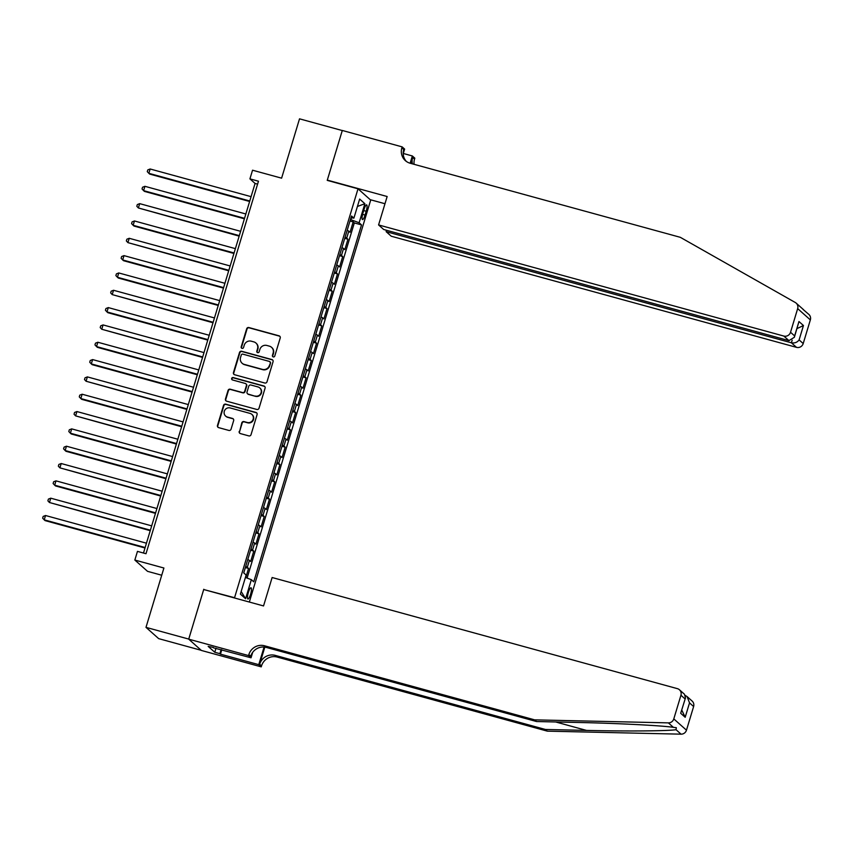 <?xml version="1.0" encoding="UTF-8"?>
<svg xmlns="http://www.w3.org/2000/svg" width="853" height="853" viewBox="0 0 853 853"><rect width="100%" height="100%" fill="white"/><g stroke="black" fill="none" stroke-linecap="round" stroke-linejoin="round"><path stroke-width="1.28" d="M273.237 356.917A1.248 1.216 -48.3 0 0 274.773 356.053L280.232 337.98A1.791 1.727 -48.3 0 0 279.07 335.826L248.852 327.541A1.791 1.727 -48.3 0 0 246.666 328.778L241.207 346.851A1.248 1.216 -48.3 0 0 242.017 348.365A1.248 1.216 -48.3 0 0 243.553 347.491L244.267 345.156A5.715 5.534 -48.3 0 1 251.272 341.189L253.799 341.872A5.715 5.534 -48.3 0 1 257.521 348.792L256.817 351.127A1.248 1.216 -48.3 0 0 257.627 352.641A1.248 1.216 -48.3 0 0 259.163 351.777L259.877 349.431A5.715 5.534 -48.3 0 1 266.882 345.465L269.399 346.158A5.715 5.534 -48.3 0 1 273.131 353.067L272.427 355.413A1.248 1.216 -48.3 0 0 273.237 356.917M250.569 594.37A5.822 1.322 105.3 0 0 251.017 587.781A5.822 1.322 105.3 0 0 248.372 592.419A5.822 1.322 105.3 0 0 247.935 599.009A5.822 1.322 105.3 0 0 250.569 594.37M239.203 431.426A1.791 1.727 -48.3 0 0 240.375 433.58L248.852 435.904A1.791 1.727 -48.3 0 0 251.038 434.667L257.094 414.601A1.791 1.727 -48.3 0 0 255.932 412.436L225.725 404.151A1.791 1.727 -48.3 0 0 223.529 405.399L217.472 425.466A1.791 1.727 -48.3 0 0 218.635 427.62L228.871 430.434A1.791 1.727 -48.3 0 0 231.067 429.187L233.658 420.604A1.791 1.727 -48.3 0 0 232.496 418.439L227.42 417.053A4.777 4.628 -48.3 0 1 224.723 410.293A4.777 4.628 -48.3 0 1 230.161 407.947L250.057 413.406A4.777 4.628 -48.3 0 1 252.755 420.156A4.777 4.628 -48.3 0 1 247.306 422.502L243.99 421.595A1.791 1.727 -48.3 0 0 241.804 422.832L239.554 431.725A1.791 1.727 -48.3 0 0 239.874 433.356M204.24 589.668L234.554 597.708L358.015 188.812L327.232 180.367L342.277 130.552L299.52 118.834L281.607 178.17L252.541 170.205L249.929 178.863L258.47 181.209L146.002 553.725L137.461 551.379L134.838 560.048L147.526 571.329L161.729 575.231M203.782 589.263L188.737 639.078L145.991 627.36L163.904 568.013L134.838 560.048M264.814 383.018A1.791 1.727 -48.3 0 0 267.01 381.771L273.067 361.704A1.791 1.727 -48.3 0 0 271.904 359.55L241.687 351.265A1.791 1.727 -48.3 0 0 239.501 352.502L233.445 372.569A1.791 1.727 -48.3 0 0 234.607 374.734L264.814 383.018M265.08 388.158L259.024 408.224A1.791 1.727 -48.3 0 1 256.828 409.461L226.621 401.177A1.791 1.727 -48.3 0 1 225.459 399.012L228.05 390.429A1.791 1.727 -48.3 0 1 230.246 389.192L242.497 392.551A1.791 1.727 -48.3 0 0 244.683 391.303L246.41 385.609A1.791 1.727 -48.3 0 0 245.237 383.445L232.485 379.948A1.248 1.216 -48.3 0 1 231.781 378.178A1.248 1.216 -48.3 0 1 233.2 377.57L263.918 385.993A1.791 1.727 -48.3 0 1 265.08 388.158M201.244 650.317L158.679 638.641L145.991 627.36M245.792 577.588L248.564 568.429L245.355 567.554M245.696 566.445A7.282 0.789 16.8 0 1 247.306 567.32L249.396 560.389L250.654 561.498L253.789 551.102L250.59 550.228M250.921 549.119A7.282 0.789 16.8 0 1 252.541 549.993L254.631 543.062L255.879 544.171L259.024 533.775L255.825 532.901M256.156 531.792A7.282 0.789 16.8 0 1 257.766 532.667L259.866 525.736L261.114 526.845L264.249 516.449L261.05 515.575M261.381 514.466A7.282 0.789 16.8 0 1 263.001 515.34L265.091 508.409L266.349 509.518L269.484 499.122L266.285 498.248M266.616 497.139A7.282 0.789 16.8 0 1 268.237 498.013L270.326 491.083L271.574 492.192L274.719 481.796L271.51 480.921M271.851 479.812A7.282 0.789 16.8 0 1 273.461 480.687L275.551 473.756L276.809 474.865L279.944 464.469L276.745 463.595M277.076 462.486A7.282 0.789 16.8 0 1 278.696 463.36L280.786 456.43L282.034 457.539L285.179 447.143L281.98 446.268M282.311 445.159A7.282 0.789 16.8 0 1 283.921 446.034L286.022 439.103L287.269 440.212L290.404 429.816L287.205 428.942M287.536 427.833A7.282 0.789 16.8 0 1 289.156 428.707L291.246 421.777L292.504 422.885L295.639 412.489L292.44 411.615M292.771 410.506A7.282 0.789 16.8 0 1 294.392 411.381L296.481 404.45L297.729 405.559L300.874 395.163L297.665 394.289M298.006 393.18A7.282 0.789 16.8 0 1 299.616 394.054L301.717 387.123L302.964 388.232L306.099 377.836L302.9 376.962M303.231 375.864A7.282 0.789 16.8 0 1 304.852 376.727L306.941 369.797L308.189 370.906L311.334 360.51L308.136 359.635M308.466 358.537A7.282 0.789 16.8 0 1 310.076 359.401L312.177 352.47L313.424 353.579L316.559 343.183L313.36 342.309M313.691 341.211A7.282 0.789 16.8 0 1 315.311 342.074L317.401 335.144L318.659 336.253L321.794 325.867L318.596 324.982M318.926 323.884A7.282 0.789 16.8 0 1 320.547 324.748L322.637 317.817L323.884 318.937L327.03 308.541L323.82 307.656M324.161 306.558A7.282 0.789 16.8 0 1 325.771 307.421L327.872 300.491L329.119 301.61L332.254 291.214L329.055 290.329M329.386 289.231A7.282 0.789 16.8 0 1 331.007 290.095L333.096 283.164L334.355 284.284L337.489 273.888L334.291 273.003M334.621 271.904A7.282 0.789 16.8 0 1 336.242 272.768L338.332 265.837L339.579 266.957L342.714 256.561L339.515 255.676M339.846 254.578A7.282 0.789 16.8 0 1 341.467 255.442L343.556 248.511L344.815 249.63L347.949 239.235L346.702 238.115A7.282 0.789 -163.2 0 0 345.081 237.251M344.751 238.35L347.949 239.235M364.071 209.369L362.92 213.175A5.64 1.279 105.3 0 0 362.493 219.573A5.64 1.279 105.3 0 0 365.041 215.073L366.193 211.256A5.64 1.279 105.3 0 0 366.619 204.869A5.64 1.279 105.3 0 0 364.071 209.369M249.343 602.037L370.692 200.092L358.015 188.812M245.419 577.438L251.347 579.677L253.746 581.821L361.512 224.893L359.113 222.761L350.434 219.53M251.347 579.677L245.6 598.742L240.386 594.104L246.144 575.039L243.745 572.907L351.5 215.99L353.899 218.123L359.657 199.058L364.871 203.707L359.113 222.761M247.103 578.078L354.326 222.932L353.185 221.908L350.039 232.304L348.792 231.184A7.282 0.789 -163.2 0 0 347.171 230.321M341.467 255.442L342.714 256.561M336.242 272.768L337.489 273.888M331.007 290.095L332.254 291.214M325.771 307.421L327.03 308.541M320.547 324.748L321.794 325.867M315.311 342.074L316.559 343.183M310.076 359.401L311.334 360.51M304.852 376.727L306.099 377.836M299.616 394.054L300.874 395.163M294.392 411.381L295.639 412.489M289.156 428.707L290.404 429.816M283.921 446.034L285.179 447.143M278.696 463.36L279.944 464.469M273.461 480.687L274.719 481.796M268.237 498.013L269.484 499.122M263.001 515.34L264.249 516.449M257.766 532.667L259.024 533.775M252.541 549.993L253.789 551.102M247.306 567.32L248.564 568.429M350.903 219.669L351.457 217.824M249.929 178.863L255.068 183.448L143.485 553.032M257.595 184.141L255.068 183.448M349.975 221.023L353.185 221.908M354.326 222.932L361.512 224.893M350.967 217.771L353.899 218.123M343.556 248.511A7.282 0.789 -163.2 0 0 341.946 247.647M338.332 265.837A7.282 0.789 -163.2 0 0 336.711 264.974M333.096 283.164A7.282 0.789 -163.2 0 0 331.476 282.3M327.872 300.491A7.282 0.789 -163.2 0 0 326.251 299.627M322.637 317.817A7.282 0.789 -163.2 0 0 321.016 316.953M317.401 335.144A7.282 0.789 -163.2 0 0 315.791 334.28M312.177 352.47A7.282 0.789 -163.2 0 0 310.556 351.607M306.941 369.797A7.282 0.789 -163.2 0 0 305.321 368.933M301.717 387.123A7.282 0.789 -163.2 0 0 300.096 386.26M296.481 404.45A7.282 0.789 -163.2 0 0 294.861 403.576M291.246 421.777A7.282 0.789 -163.2 0 0 289.636 420.902M286.022 439.103A7.282 0.789 -163.2 0 0 284.401 438.229M280.786 456.43A7.282 0.789 -163.2 0 0 279.166 455.555M275.551 473.756A7.282 0.789 -163.2 0 0 273.941 472.882M270.326 491.083A7.282 0.789 -163.2 0 0 268.706 490.208M265.091 508.409A7.282 0.789 -163.2 0 0 263.481 507.535M259.866 525.736A7.282 0.789 -163.2 0 0 258.246 524.862M254.631 543.062A7.282 0.789 -163.2 0 0 253.01 542.188M249.396 560.389A7.282 0.789 -163.2 0 0 247.786 559.515M357.418 206.469L364.871 203.707M245.6 598.742L241.175 591.492M272.96 356.799A1.248 1.216 -48.3 0 1 272.768 355.712L273.472 353.377A5.715 5.534 -48.3 0 0 271.904 347.629L271.563 347.32M255.953 343.045L256.295 343.354A5.715 5.534 -48.3 0 1 257.862 349.09L257.158 351.436A1.248 1.216 -48.3 0 0 257.35 352.524M279.901 336.349A1.791 1.727 -48.3 0 0 279.411 336.125L249.193 327.84A1.791 1.727 -48.3 0 0 247.007 329.087L241.548 347.15A1.248 1.216 -48.3 0 0 241.74 348.237M272.736 360.073A1.791 1.727 -48.3 0 0 272.246 359.849L242.039 351.564A1.791 1.727 -48.3 0 0 239.842 352.811L233.786 372.878A1.791 1.727 -48.3 0 0 234.117 374.51M270.156 362.93A1.248 1.216 -48.3 0 0 269.335 361.416L242.817 354.144A1.248 1.216 -48.3 0 0 241.282 355.019L240.535 357.482A5.715 5.534 -48.3 0 0 244.267 364.402L262.393 369.37A5.715 5.534 -48.3 0 0 269.409 365.404L270.497 363.239A1.248 1.216 -48.3 0 0 270.156 361.981L269.815 361.672M242.113 363.229L242.455 363.538A5.715 5.534 -48.3 0 0 244.608 364.7L244.267 364.402M270.497 363.239L269.751 365.702A5.715 5.534 -48.3 0 1 262.735 369.669L244.608 364.7M245.92 383.818L246.261 384.117A1.791 1.727 -48.3 0 1 246.752 385.919L245.024 391.612A1.791 1.727 -48.3 0 1 242.838 392.849L230.587 389.49A1.791 1.727 -48.3 0 0 228.391 390.738L225.8 399.321A1.791 1.727 -48.3 0 0 226.13 400.953M264.75 386.526A1.791 1.727 -48.3 0 0 264.259 386.292L233.551 377.879A1.248 1.216 -48.3 0 0 232.197 379.83M255.207 396.037A4.777 4.628 -48.3 0 0 259.76 387.912A4.777 4.628 -48.3 0 0 257.958 386.931L250.942 385.012A1.791 1.727 -48.3 0 0 248.756 386.249L247.039 391.954A1.791 1.727 -48.3 0 0 248.202 394.107L255.548 396.336A4.777 4.628 -48.3 0 0 260.101 388.222L259.76 387.912M247.53 393.745L247.871 394.054A1.791 1.727 -48.3 0 0 248.543 394.417L248.202 394.107M255.548 396.336L248.543 394.417M251.859 414.377L252.2 414.686A4.777 4.628 -48.3 0 1 247.647 422.811L244.331 421.894A1.791 1.727 -48.3 0 0 242.145 423.141L239.554 431.725M225.608 416.072L225.96 416.371A4.777 4.628 -48.3 0 0 227.762 417.352L227.42 417.053M233.327 418.972A1.791 1.727 -48.3 0 0 232.837 418.748L227.762 417.352M256.774 412.969A1.791 1.727 -48.3 0 0 256.273 412.745L226.066 404.461A1.791 1.727 -48.3 0 0 223.87 405.697L217.814 425.764A1.791 1.727 -48.3 0 0 218.144 427.396M251.081 196.659L150.149 168.99L148.848 173.319L149.701 174.087L249.62 201.479M150.149 168.99L147.793 169.907L147.27 171.634L148.848 173.319L249.769 200.988M802.961 309.33L808.857 314.416A5.459 5.289 131.7 0 1 810.35 319.907L797.662 308.615A5.459 5.289 -48.3 0 0 795.284 302.495L680.331 237.326L410.165 163.243A12.742 12.337 131.7 0 1 401.859 147.836L402.147 146.876L342.298 130.466L327.307 180.111L327.765 180.516M796.169 303.135L803.579 309.724M386.558 230.278L386.142 231.664L391.26 236.228L796.51 347.352L791.381 342.789L792.16 340.23M386.142 231.664L791.381 342.789C794.644 343.364 797.224 342.405 799.112 339.91L803.206 343.556L810.35 319.907M327.307 180.111L387.155 196.521L378.583 224.936L783.822 336.061A5.459 5.289 -48.3 0 0 790.528 332.265L797.662 308.615M403.309 153.476L412.34 155.96L414.825 158.168L414.537 159.127A12.742 12.337 131.7 0 0 414.089 164.32M402.147 146.876L404.631 149.094L403.202 153.817M370.234 199.687L384.98 203.728M378.583 224.936L383.701 229.5L788.95 340.624L783.822 336.061M410.858 163.435L412.66 157.453L414.537 159.127M410.144 163.232L412.34 155.96M803.206 343.556A5.459 5.289 131.7 0 1 796.51 347.352M406.337 161.42A12.742 12.337 131.7 0 1 403.736 149.499L401.859 147.836M412.415 163.861A12.742 12.337 131.7 0 1 412.66 157.453M790.528 332.265L794.623 335.911L794.367 337.276L788.95 340.624M794.623 335.911L798.962 321.528L794.367 337.276M798.962 321.528L803.451 325.526L796.979 328.618M547.327 731.149L545.451 729.475L586.459 730.403C625.739 731.373 668.038 731.042 676.034 729.699L676.312 727.705L673.39 727.342C661.896 725.562 616.623 723.259 577.524 722.459L536.526 721.531L266.36 647.448A12.742 12.337 -48.3 0 0 250.729 656.298L248.852 654.624L248.564 655.573L188.716 639.164L203.696 589.53L263.545 605.939L272.128 577.524L677.378 688.648A5.459 5.289 -48.3 0 1 680.939 695.248L673.795 718.898L686.473 730.189A5.459 5.289 131.7 0 1 681.057 734.166L547.327 731.149L277.161 657.066A12.742 12.337 -48.3 0 0 261.53 665.916L261.242 666.865L201.393 650.455L188.716 639.164M536.526 721.531L534.65 719.857L264.483 645.774A12.742 12.337 -48.3 0 0 248.852 654.624M264.825 647.128L259.653 664.242A12.742 12.337 -48.3 0 1 275.284 655.392L545.451 729.475M693.617 706.54L689.523 702.893L687.091 696.581L692.124 701.059A5.459 5.289 131.7 0 1 693.617 706.54L686.473 730.189M673.39 727.342L668.368 722.875L534.65 719.857M221.78 649.762L220.458 654.155L219.903 653.665L221.14 649.591M213.389 647.459L208.164 646.371L214.775 652.257L219.903 653.665M213.293 647.768L251.049 657.791L248.564 655.573M261.242 666.865L258.758 664.658L264.078 647.054M220.458 654.155L258.758 664.658M252.68 652.364L251.049 657.791M668.368 722.875A5.459 5.289 -48.3 0 0 673.795 718.898M214.775 652.257L216.012 648.184M687.091 696.581L685.396 695.526M689.523 702.893L685.183 717.277L681.792 710.112M685.183 717.277L680.694 713.279L685.492 697.882L684.458 694.235L679.436 689.768M680.694 713.279L685.492 697.882M245.845 213.986L144.925 186.317L143.613 190.645L144.466 191.403L244.384 218.805M144.925 186.317L142.568 187.233L142.046 188.961L143.613 190.645L244.534 218.315M240.61 231.312L139.689 203.643L138.378 207.972L239.16 236.132M139.689 203.643L137.333 204.56L136.811 206.287L138.378 207.972L239.309 235.641M235.385 248.639L134.465 220.97L133.153 225.299L134.006 226.056L233.925 253.458M134.465 220.97L132.098 221.887L131.575 223.614L133.153 225.299L234.074 252.968M230.15 265.965L129.23 238.296L127.918 242.625L228.7 270.785M129.23 238.296L126.873 239.213L126.351 240.941L127.918 242.625L228.839 270.294M224.925 283.292L123.994 255.623L122.693 259.952L123.546 260.709L223.465 288.111M123.994 255.623L121.638 256.54L121.115 258.267L122.693 259.952L223.614 287.621M219.69 300.619L118.77 272.949L117.458 277.278L118.311 278.035L218.229 305.438M118.77 272.949L116.413 273.866L115.88 275.594L117.458 277.278L218.379 304.947M214.455 317.945L113.534 290.265L112.223 294.605L213.005 322.765M113.534 290.265L111.178 291.193L110.655 292.92L112.223 294.605L213.154 322.274M209.23 335.272L108.299 307.592L106.998 311.931L107.851 312.688L207.769 340.091M108.299 307.592L105.943 308.519L105.42 310.247L106.998 311.931L207.919 339.601M203.995 352.598L103.074 324.918L101.763 329.258L202.545 357.418M103.074 324.918L100.718 325.846L100.196 327.573L101.763 329.258L202.683 356.927M198.76 369.925L97.839 342.245L96.538 346.585L97.391 347.342L197.31 374.744M97.839 342.245L95.483 343.173L94.96 344.9L96.538 346.585L197.459 374.254M193.535 387.251L92.614 359.571L91.303 363.911L92.156 364.668L192.074 392.071M92.614 359.571L90.258 360.499L89.725 362.226L91.303 363.911L192.224 391.58M188.3 404.578L87.379 376.898L86.068 381.238L186.85 409.397M87.379 376.898L85.023 377.815L84.5 379.553L86.068 381.238L186.999 408.907M183.075 421.904L82.144 394.225L80.843 398.564L81.696 399.321L181.614 426.724M82.144 394.225L79.787 395.142L79.265 396.88L80.843 398.564L181.764 426.233M177.84 439.231L76.919 411.551L75.608 415.88L176.39 444.05M76.919 411.551L74.563 412.468L74.04 414.206L75.608 415.88L176.528 443.56M172.605 456.558L71.684 428.878L70.383 433.207L71.236 433.974L171.154 461.377M71.684 428.878L69.328 429.795L68.805 431.533L70.383 433.207L171.304 460.887M167.38 473.884L66.459 446.204L65.148 450.533L66.001 451.301L165.919 478.704M66.459 446.204L64.092 447.121L63.57 448.859L65.148 450.533L166.068 478.213M162.145 491.211L61.224 463.531L59.913 467.86L160.695 496.03M61.224 463.531L58.868 464.448L58.345 466.186L59.913 467.86L160.844 495.54M156.92 508.537L55.989 480.857L54.688 485.186L55.541 485.954L155.459 513.357M55.989 480.857L53.632 481.774L53.11 483.512L54.688 485.186L155.609 512.866M151.685 525.864L50.764 498.184L49.453 502.513L150.235 530.683M50.764 498.184L48.408 499.101L47.885 500.839L49.453 502.513L150.373 530.193M146.449 543.19L45.529 515.511L44.228 519.84L45.081 520.607L144.999 547.999M45.529 515.511L43.172 516.428L42.65 518.166L44.228 519.84L145.149 547.519M346.702 238.115L348.792 231.184M363.709 210.574L366.193 211.256M362.589 214.402L365.041 215.073M803.451 325.526L799.112 339.91M586.459 730.403L555.666 721.958M266.36 647.448L264.483 645.774M275.284 655.392L277.161 657.066M685.034 698.895L680.939 695.248M681.057 734.166L676.034 729.699M259.653 664.242L261.53 665.916"/></g></svg>
